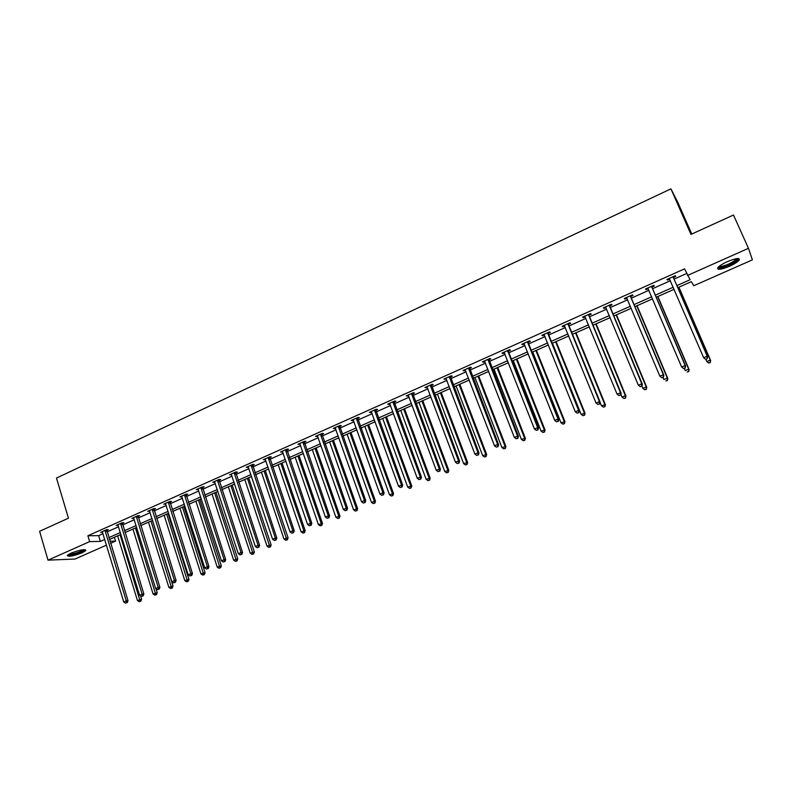 <?xml version="1.0" encoding="UTF-8"?>
<svg xmlns="http://www.w3.org/2000/svg" width="792" height="792" viewBox="0 0 792 792"><rect width="100%" height="100%" fill="white"/><g stroke="black" fill="none" stroke-linecap="round" stroke-linejoin="round"><path stroke-width="1.19" d="M70.953 553.182C79.933 549.826 84.892 548.945 85.833 550.549L82.17 552.806C73.27 556.142 68.32 557.024 67.33 555.439L70.953 553.182M727.432 261.617C736.075 258.133 739.995 257.638 739.193 260.123C737.669 261.974 734.422 264.023 729.472 266.28C720.908 269.735 717.008 270.22 717.77 267.745C719.255 265.934 722.472 263.885 727.432 261.617M691.763 234.036L677.883 202.505L670.933 188.862L56.489 478.061L68.439 518.176L39.6 531.323L48.005 560.152L89.654 541.619L100.376 541.411L104.772 539.461M670.933 188.862L690.961 234.402L733.491 215.018L748.47 248.312L752.4 259.855L693.822 285.724L691.307 281.675L677.754 287.684M114.394 537.283L115.573 541.124L110.543 543.342M106.484 545.134L75.002 559.033L48.005 560.152M676.853 285.615L690.109 279.734L684.585 268.854L87.892 535.768L98.634 535.639L103.019 533.689M107.059 531.887L118.582 526.749M122.611 524.957L134.303 519.74M138.333 517.948L150.183 512.662M154.202 510.87L166.221 505.514M170.23 503.722L182.427 498.287M186.427 496.505L198.792 490.99M202.792 489.208L215.335 483.615M219.315 481.843L232.036 476.17M236.016 474.398L248.916 468.646M252.886 466.874L265.983 461.043M269.933 459.271L283.219 453.351M287.159 451.598L300.633 445.589M304.573 443.837L318.236 437.738M322.166 435.986L336.036 429.808M339.946 428.066L354.014 421.79M357.915 420.057L372.19 413.681M376.071 411.959L390.565 405.494M394.436 403.772L409.137 397.218M412.998 395.495L427.918 388.842M431.759 387.13L446.896 380.378M450.727 378.675L466.092 371.824M469.903 370.121L485.506 363.172M489.298 361.479L505.128 354.42M508.909 352.737L524.977 345.569M528.739 343.896L545.054 336.62M548.787 334.957L565.349 327.571M569.072 325.908L585.882 318.414M589.585 316.77L606.652 309.157M610.335 307.514L627.67 299.792M631.323 298.158L648.925 290.317M652.558 288.694L670.428 280.724M674.042 279.111L686.614 273.507M673.527 277.418L675.774 276.418L675.299 275.715L666.973 279.428L667.478 280.13L669.715 279.13M652.054 287.011L654.271 286.021L653.737 285.338L645.52 289.011L646.074 289.684L648.242 288.714M630.828 296.485L633.026 295.505L632.432 294.852L624.304 298.485L624.918 299.119L626.997 298.198M609.85 305.851L612.018 304.88L611.374 304.257L603.336 307.85L603.999 308.454L605.989 307.563M589.109 315.107L591.248 314.147L590.555 313.563L582.605 317.107L583.328 317.681L585.229 316.83M568.606 324.255L570.715 323.314L569.973 322.75L562.112 326.255L562.884 326.809L564.706 325.997M548.331 333.303L550.42 332.373L549.618 331.838L541.857 335.303L542.678 335.828L544.421 335.056M528.284 342.253L530.353 341.332L529.501 340.827L521.819 344.253L522.69 344.748L524.353 344.005M508.464 351.103L510.503 350.193L509.603 349.708L502.009 353.103L502.93 353.569L504.514 352.856M488.862 359.855L490.882 358.944L489.931 358.499L482.427 361.845L483.387 362.291L484.902 361.617M469.468 368.508L471.478 367.607L470.478 367.181L463.053 370.498L464.062 370.913L465.498 370.28M450.302 377.061L452.281 376.18L451.242 375.774L443.896 379.051L446.312 378.843M431.343 385.526L433.293 384.655L432.214 384.268L424.948 387.516L427.343 387.308M412.582 393.891L414.523 393.03L413.394 392.674L406.207 395.881L408.573 395.683M394.03 402.178L395.95 401.316L394.772 400.99L387.664 404.168L390.01 403.969M375.675 410.365L377.576 409.523L376.358 409.216L369.329 412.355L371.636 412.167M357.519 418.473L359.39 417.632L358.142 417.354L351.183 420.453L353.47 420.275M339.56 426.492L341.411 425.66L340.115 425.403L333.234 428.472L335.501 428.304M321.78 434.422L323.621 433.6L322.285 433.363L315.473 436.402L317.711 436.243M304.197 442.273L306.009 441.461L304.643 441.243L297.911 444.253L300.118 444.094M286.793 450.044L288.595 449.242L287.189 449.044L280.517 452.014L282.704 451.866M269.577 457.727L271.349 456.935L269.914 456.756L263.31 459.697L265.478 459.558M252.529 465.33L254.291 464.548L252.816 464.389L246.282 467.31L248.421 467.161M235.669 472.864L237.412 472.082L235.897 471.943L229.433 474.834L231.551 474.695M218.968 480.308L220.701 479.546L219.146 479.427L212.761 482.278L214.85 482.15M202.445 487.684L204.158 486.922L202.574 486.823L196.248 489.654L198.317 489.535M186.09 494.99L187.783 494.228L186.169 494.149L179.913 496.95L181.962 496.832M169.904 502.217L171.577 501.465L169.934 501.405L163.736 504.177L165.756 504.058M153.876 509.365L155.539 508.622L153.856 508.583L147.718 511.325L149.728 511.216M138.016 516.443L139.649 515.721L137.947 515.691L131.868 518.404L133.858 518.305M122.305 523.462L123.928 522.74L122.196 522.72L116.176 525.413L118.137 525.314M106.752 530.402L108.356 529.68L106.593 529.69L100.633 532.353L102.584 532.264M87.892 535.768L89.654 541.619M687.466 275.477L748.47 248.312M108.811 537.669L120.354 532.541M124.403 530.749L136.105 525.561M140.135 523.769L152.014 518.503M156.034 516.711L168.082 511.375M172.092 509.593L184.308 504.167M188.318 502.385L200.703 496.891M204.712 495.119L217.275 489.545M221.265 487.773L234.006 482.11M237.996 480.348L250.925 474.616M254.895 472.844L268.013 467.032M271.973 465.27L285.278 459.37M289.228 457.618L302.732 451.618M306.672 449.876L320.364 443.797M324.294 442.055L338.184 435.887M342.104 434.155L356.202 427.898M360.113 426.165L374.418 419.819M378.309 418.087L392.822 411.642M396.703 409.929L411.434 403.385M415.295 401.673L430.244 395.04M434.095 393.337L449.262 386.605M453.093 384.902L468.498 378.071M472.309 376.378L487.941 369.438M491.743 367.755L507.603 360.716M511.384 359.033L527.492 351.895M531.254 350.222L547.599 342.966M551.351 341.303L567.943 333.937M571.676 332.284L588.515 324.809M592.228 323.166L609.325 315.572M613.018 313.939L630.383 306.237M634.055 304.603L651.687 296.782M655.331 295.168L673.23 287.219M109.9 541.233L115.573 541.124M674.121 289.288L656.212 297.228M652.558 298.841L634.917 306.652M631.244 308.286L613.869 315.978M610.177 317.622L593.069 325.195M589.357 326.849L572.497 334.313M568.765 335.966L552.163 343.322M548.411 344.985L532.056 352.232M528.294 353.895L512.177 361.033M508.395 362.716L492.515 369.745M488.713 371.438L473.081 378.358M469.26 380.051L453.846 386.882M450.014 388.585L434.838 395.307M430.987 397.01L416.028 403.643M412.157 405.356L397.416 411.88M393.535 413.602L379.012 420.037M375.121 421.76L360.805 428.106M356.895 429.838L342.797 436.085M338.877 437.818L324.967 443.985M321.037 445.728L307.336 451.796M303.395 453.539L289.892 459.528M285.932 461.281L272.616 467.171M268.656 468.933L255.529 474.745M251.559 476.507L238.62 482.239M234.64 484.001L221.889 489.654M217.889 491.426L205.316 496.99M201.316 498.772L188.922 504.257M184.912 506.038L172.686 511.454M168.666 513.236L156.618 518.572M152.589 520.354L140.719 525.621M136.679 527.403L124.968 532.59M120.928 534.382L109.375 539.5M98.634 535.639L100.376 541.411M667.141 279.358L667.478 280.13M645.747 288.912L646.074 289.684M624.591 298.356L624.918 299.119M603.682 307.692L603.999 308.454M583.011 316.929L583.328 317.681M562.577 326.057L562.884 326.809M542.371 335.075L542.678 335.828M522.393 343.995L522.69 344.748M502.643 352.816L502.93 353.569M483.1 361.548L483.387 362.291M463.785 370.171L464.062 370.913M444.678 378.705L444.955 379.447M425.769 387.149L426.047 387.882M407.078 395.495L407.355 396.228M388.585 403.752L388.852 404.484M370.29 411.929L370.557 412.652M352.192 420.007L352.46 420.73M334.293 428.007L334.541 428.729M316.572 435.917L316.83 436.639M299.039 443.748L299.287 444.46M281.695 451.49L281.942 452.202M264.528 459.162L264.766 459.875M247.54 466.745L247.777 467.458M230.729 474.25L230.957 474.962M214.088 481.685L214.315 482.387M197.614 489.04L197.842 489.743M181.309 496.327L181.536 497.02M165.172 503.534L165.389 504.227M149.193 510.672L149.411 511.365M133.373 517.73L133.581 518.423M117.711 524.73L117.919 525.413M102.208 531.65L102.416 532.343M705.761 359.37L707.187 358.776L705.761 359.37L703.662 357.727L669.22 278.428M705.603 359.172L703.662 357.727L707.216 356.232L707.602 356.717L673.646 278.18L673.527 276.507M673.052 276.715L707.216 356.232L707.028 358.578M669.755 279.17L669.052 278.507M707.187 358.776L707.602 356.717M705.85 359.33L706.801 361.538L710.276 360.073L710.652 360.538L678.902 287.169M710.087 362.37L708.701 362.954L710.246 362.558L710.276 360.073L678.764 287.229M708.85 363.132L706.801 361.538L708.701 362.954M710.652 360.538L710.246 362.558M737.461 258.538L737.58 258.944C737.718 261.113 724.997 267.419 720.225 267.567L718.443 266.993M719.116 266.399L720.512 266.577C726.987 265.261 732.244 262.805 736.303 259.192L736.56 258.647M719.087 268.25C723.977 268.082 736.758 262.112 738.659 259.103L738.926 258.628M84.388 549.648L81.15 551.925C74.676 554.449 70.369 555.341 68.241 554.628M69.082 554.103C71.805 554.281 75.656 553.37 80.626 551.371L83.437 549.697M67.459 555.271C70.736 555.558 75.547 554.43 81.863 551.905L85.427 549.757M683.753 368.627L685.149 368.032L683.753 368.627L681.635 367.003L647.727 288.021M683.565 368.448L681.635 367.003L685.149 365.518L685.595 365.983L652.163 287.763L652.054 286.09M651.519 286.328L685.149 365.518L684.971 367.854M648.202 288.615L647.628 288.07M685.149 368.032L685.595 365.983M661.993 377.774L663.389 377.19L661.993 377.774L659.865 376.17L626.492 297.505M661.795 377.606L659.865 376.17L663.33 374.705L663.844 375.141L630.937 297.238L630.828 295.574M630.234 295.832L663.33 374.705L663.181 377.022M663.389 377.19L663.844 375.141M684.308 368.389L685.248 370.587L688.684 369.141L689.119 369.577L657.855 296.495M688.515 371.418L687.139 371.993L688.684 371.587L688.684 369.141L657.647 296.584M689.119 369.577L688.684 371.587M663.013 377.338L663.943 379.526L667.339 378.101L667.824 378.517L637.045 305.712M667.181 380.358L665.824 380.922L667.379 380.516L667.339 378.101L636.778 305.831M667.824 378.517L667.379 380.516M609.197 305.227L641.777 383.783L638.342 385.229L605.504 306.88M609.85 304.94L609.959 306.593L642.342 384.189L641.777 383.783L641.639 386.08L640.273 386.654L641.639 386.08M641.866 386.239L642.342 384.189M638.342 385.229L640.273 386.654M588.407 314.513L620.473 392.763L617.077 394.188L584.743 316.147M589.109 314.206L589.208 315.85L621.096 393.139L620.473 392.763L620.354 395.03L618.997 395.594L620.354 395.03M620.601 395.178L621.096 393.139M617.077 394.188L618.997 395.594M567.844 323.7L599.415 401.633L596.059 403.039L564.231 325.314M568.606 323.364L568.706 324.997L600.088 401.98L599.415 401.633L599.316 403.88L597.97 404.445L599.316 403.88M599.584 404.019L600.088 401.98M596.059 403.039L597.97 404.445M641.906 386.06L642.876 388.367L646.232 386.961L646.777 387.347L616.463 314.83M646.094 389.199L644.757 389.753L646.312 389.347L646.232 386.961L616.146 314.978M644.757 389.753L642.876 388.367M646.777 387.347L646.312 389.347M620.849 394.188L622.047 397.109L625.373 395.713L625.967 396.079L596.119 323.849M625.254 397.93L623.928 398.485L625.492 398.069L625.373 395.713L595.742 324.017M623.928 398.485L622.047 397.109M625.967 396.079L625.492 398.069M600.029 402.237L601.465 405.752L605.395 404.712L576.002 332.759M604.643 406.573L603.326 407.118L604.9 406.702L604.741 404.375L575.566 332.947M603.326 407.118L601.465 405.752M605.395 404.712L604.9 406.702M552.44 343.203L581.11 414.295L585.05 413.246L556.103 341.58M584.268 415.117L582.971 415.661L584.546 415.236L584.347 412.939L555.618 341.788M582.971 415.661L581.11 414.295M585.05 413.246L584.546 415.236M532.749 351.925L560.974 422.75L564.943 421.681L536.422 350.292M564.112 423.562L562.835 424.096L564.419 423.671L564.191 421.403L535.887 350.529M562.835 424.096L560.974 422.75M564.943 421.681L564.419 423.671M513.266 360.558L541.075 431.105L545.044 430.036L516.958 358.915M544.193 431.907L542.926 432.442L544.51 432.016L544.243 429.769L516.374 359.182M542.926 432.442L541.075 431.105M545.044 430.036L544.51 432.016M494 369.092L521.384 439.362L525.373 438.283L497.713 367.448M524.482 440.174L523.235 440.698L524.829 440.263L524.522 438.045L497.069 367.726M523.235 440.698L521.384 439.362M525.373 438.283L524.829 440.263M474.943 377.537L501.92 447.539L505.92 446.45L478.665 375.883M504.999 448.341L503.752 448.856L505.355 448.421L505.019 446.233L477.982 376.19M503.752 448.856L501.92 447.539M505.92 446.45L505.355 448.421M456.093 385.892L482.665 455.618L486.674 454.529L459.835 384.229M485.724 456.42L484.496 456.935L486.1 456.499L485.734 454.331L459.103 384.556M484.496 456.935L482.665 455.618M486.674 454.529L486.1 456.499M437.441 394.149L463.617 463.617L467.646 462.508L441.193 392.486M466.656 464.409L465.439 464.924L467.052 464.478L466.656 462.34L440.421 392.832M465.439 464.924L463.617 463.617M467.646 462.508L467.052 464.478M418.988 402.326L444.777 471.527L448.817 470.408L422.76 400.653M447.797 472.319L446.599 472.824L448.213 472.378L447.787 470.26L421.938 401.019M446.599 472.824L444.777 471.527M448.817 470.408L448.213 472.378M400.742 410.414L426.136 479.348L430.185 478.229L404.524 408.731M429.145 480.14L427.957 480.635L429.571 480.19L429.115 478.101L403.653 409.118M427.957 480.635L426.136 479.348M430.185 478.229L429.571 480.19M382.675 418.414L407.702 487.09L411.761 485.961L386.476 416.731M410.692 487.872L409.513 488.367L411.137 487.912L410.642 485.852L385.555 417.137M409.513 488.367L407.702 487.09M411.761 485.961L411.137 487.912M364.805 426.334L389.466 494.743L393.525 493.614L368.617 424.641M392.426 495.525L391.268 496.01L392.891 495.564L392.377 493.525L367.656 425.066M391.268 496.01L389.466 494.743M393.525 493.614L392.891 495.564M347.124 434.165L371.418 502.316L375.487 501.178L350.945 432.472M374.359 503.098L373.21 503.583L374.844 503.128L374.289 501.108L349.945 432.917M373.21 503.583L371.418 502.316M375.487 501.178L374.844 503.128M329.62 441.926L353.559 509.82L357.637 508.672L333.452 440.223M356.489 510.592L355.351 511.068L356.984 510.612L356.41 508.622L332.412 440.689M355.351 511.068L353.559 509.82M357.637 508.672L356.984 510.612M312.296 449.599L335.887 517.235L339.976 516.077L316.147 447.896M338.798 518.008L337.669 518.483L339.313 518.018L338.709 516.047L315.067 448.371M337.669 518.483L335.887 517.235M339.976 516.077L339.313 518.018M295.159 457.192L318.404 524.571L322.502 523.413L299.01 455.479M321.295 525.343L320.176 525.809L321.819 525.343L321.295 525.343L321.186 523.403L297.891 455.974M320.176 525.809L318.404 524.571M322.502 523.413L321.819 525.343M278.19 464.706L301.099 531.838L305.207 530.67L282.061 462.993M303.97 532.6L302.871 533.066L304.514 532.6L303.97 532.6L303.861 530.68L280.903 463.508M302.871 533.066L301.099 531.838M305.207 530.67L304.514 532.6M547.519 332.779L578.596 410.395L575.279 411.791L543.946 334.373M548.331 332.412L548.42 334.046L579.328 410.721L578.596 410.395L578.516 412.622L577.19 413.177L578.516 412.622M578.803 412.751L579.328 410.721M575.279 411.791L577.19 413.177M527.423 341.748L558.023 419.057L554.746 420.443L523.888 343.332M528.284 341.362L528.373 342.986L558.806 419.364L558.023 419.057L557.954 421.275L556.637 421.819L557.954 421.275M558.271 421.384L558.806 419.364M554.746 420.443L556.637 421.819M507.553 350.628L537.679 427.63L534.442 428.997L504.058 352.183M508.464 350.222L508.553 351.836L538.511 427.898L537.679 427.63L537.629 429.818L536.332 430.363L537.629 429.818M537.956 429.927L538.511 427.898M534.442 428.997L536.332 430.363M487.902 359.4L517.562 436.105L514.364 437.451L484.447 360.944M488.862 358.974L518.453 436.352L517.562 436.105L517.523 438.273L516.245 438.808L517.523 438.273M517.879 438.372L518.453 436.352M514.364 437.451L516.245 438.808M468.468 368.082L497.673 444.48L494.505 445.807L465.053 369.607M469.478 367.627L498.613 444.698L497.673 444.48L497.653 446.629L496.386 447.163L497.653 446.629M498.029 446.718L498.613 444.698M494.505 445.807L496.386 447.163M449.252 376.665L478.012 452.757L474.883 454.073L445.876 378.17M450.311 376.19L478.992 452.955L478.012 452.757L478.002 454.895L476.754 455.42L478.002 454.895M478.398 454.974L478.992 452.955M474.883 454.073L476.754 455.42M430.244 385.15L458.568 460.944L455.469 462.251L426.908 386.644M431.353 384.655L459.598 461.122L458.568 460.944L458.578 463.063L457.34 463.587L458.578 463.063M458.984 463.132L459.598 461.122M455.469 462.251L457.34 463.587M411.454 393.545L439.332 469.042L436.273 470.339L408.137 395.02M412.592 393.03L440.411 469.201L439.332 469.042L439.362 471.141L438.134 471.656L439.362 471.141M439.788 471.2L440.411 469.201M436.273 470.339L438.134 471.656M392.852 401.851L420.314 477.051L417.285 478.328L389.585 403.306M394.04 401.316L421.433 477.19L420.314 477.051L420.354 479.14L419.146 479.645L420.354 479.14M420.8 479.19L421.433 477.19M417.285 478.328L419.146 479.645M374.458 410.068L401.504 484.981L398.505 486.238L371.22 411.513M375.695 409.513L402.663 485.09L401.504 484.981L401.554 487.04L400.356 487.545L401.554 487.04M402.019 487.08L402.663 485.09M398.505 486.238L400.356 487.545M356.261 418.186L382.902 492.812L379.932 494.06L353.064 419.621M357.538 417.622L384.1 492.901L382.902 492.812L382.962 494.861L381.774 495.356L382.962 494.861M383.447 494.891L384.1 492.901M379.932 494.06L381.774 495.356M338.263 426.235L364.488 500.564L361.558 501.801L335.095 427.65M339.57 425.641L365.736 500.633L364.488 500.564L364.567 502.593L363.399 503.088L364.567 502.593M365.072 502.623L365.736 500.633M361.558 501.801L363.399 503.088M320.443 434.184L346.282 508.236L343.391 509.454L317.315 435.59M321.8 433.58L347.569 508.286L346.282 508.236L346.381 510.246L345.213 510.731L346.381 510.246M346.896 510.266L347.569 508.286M343.391 509.454L345.213 510.731M302.821 442.055L328.274 515.82L325.403 517.028L299.723 443.441M304.217 441.431L329.601 515.849L328.274 515.82L328.373 517.819L327.235 518.295L328.373 517.819M328.908 517.829L329.601 515.849M325.403 517.028L327.235 518.295M285.387 449.846L310.454 523.324L307.613 524.522L282.318 451.212M286.813 449.203L311.82 523.334L310.454 523.324L310.573 525.304L309.434 525.779L310.573 525.304M311.117 525.304L311.82 523.334M307.613 524.522L309.434 525.779M268.132 457.548L292.822 530.749L290.02 531.927L265.092 458.905M269.597 456.895L294.228 530.739L292.822 530.749L292.951 532.719L291.832 533.184L292.951 532.719M293.515 532.709L294.228 530.739M290.02 531.927L291.832 533.184M251.054 465.181L275.378 538.095L272.596 539.263L248.044 466.518M252.549 464.508L276.824 538.065L275.378 538.095L275.517 540.045L274.408 540.51L275.517 540.045M276.091 540.035L276.824 538.065M272.596 539.263L274.408 540.51M234.145 472.725L258.113 545.361L255.37 546.52L231.175 474.052M235.689 472.042L259.598 545.322L258.113 545.361L258.271 547.302L257.162 547.767L258.271 547.302M258.855 547.282L259.598 545.322M255.37 546.52L257.162 547.767M217.424 480.2L241.035 552.559L238.313 553.707L214.483 481.506M218.998 479.497L242.55 552.499L241.035 552.559L241.194 554.479L240.105 554.935L241.194 554.479M241.798 554.449L242.55 552.499M238.313 553.707L240.105 554.935M200.871 487.585L224.126 559.677L221.433 560.815L197.95 488.892M202.475 486.872L225.67 559.597L224.126 559.677L224.304 561.587L223.225 562.033L224.304 561.587M224.918 561.548L225.67 559.597M221.433 560.815L223.225 562.033M184.477 494.911L207.395 566.726L204.732 567.844L181.596 496.198M186.12 494.178L208.979 566.626L207.395 566.726L207.583 568.616L206.514 569.062L207.583 568.616M208.217 568.577L208.979 566.626M204.732 567.844L206.514 569.062M168.26 502.148L190.842 573.695L188.199 574.814L165.399 503.425M169.934 501.405L192.456 573.586L190.842 573.695L191.03 575.576L189.981 576.022L191.03 575.576M191.684 575.527L192.456 573.586M188.199 574.814L189.981 576.022M152.203 509.325L174.448 580.605L171.844 581.704L149.371 510.583M153.905 508.583L176.091 580.467L174.448 580.605L174.656 582.466L173.606 582.902L174.656 582.466M175.309 582.407L176.091 580.467M171.844 581.704L173.606 582.902M136.303 516.424L158.232 587.436L155.648 588.525L133.511 517.671M138.036 515.691L159.905 587.288L158.232 587.436L158.44 589.278L157.41 589.713L158.44 589.278M159.113 589.218L159.905 587.288M155.648 588.525L157.41 589.713M120.572 523.453L142.164 594.198L139.61 595.277L117.8 524.69M122.324 522.73L143.877 594.03L142.164 594.198L142.392 596.029L141.372 596.455L142.392 596.029M143.075 595.96L143.877 594.03M139.61 595.277L141.372 596.455M261.4 472.151L283.972 539.025L288.09 537.857L265.28 470.428M286.833 539.788L285.734 540.253L287.387 539.778L286.833 539.788L264.082 470.963M285.734 540.253L283.972 539.025M288.09 537.857L287.387 539.778M244.778 479.516L267.023 546.143L271.141 544.965L248.658 477.794M269.864 546.906L268.785 547.361L270.428 546.886L269.864 546.906L247.431 478.338M268.785 547.361L267.023 546.143M271.141 544.965L270.428 546.886M228.324 486.803L250.242 553.182L254.371 552.004L232.214 485.08M253.074 553.945L251.995 554.39L253.648 553.915L253.074 553.945L230.947 485.635M251.995 554.39L250.242 553.182M254.371 552.004L253.648 553.915M212.038 494.02L233.64 560.152L237.768 558.964L215.939 492.287M236.452 560.914L235.382 561.35L237.046 560.875L236.452 560.914L214.632 492.872M235.382 561.35L233.64 560.152M237.768 558.964L237.046 560.875M195.911 501.168L217.196 567.052L221.344 565.864L199.822 499.435M219.988 567.805L218.939 568.25L220.602 567.765L219.988 567.805L198.485 500.019M218.939 568.25L217.196 567.052M221.344 565.864L220.602 567.765M179.942 508.236L200.92 573.883L205.069 572.685L183.863 506.504M203.702 574.636L202.663 575.071L204.326 574.586L203.702 574.636L182.487 507.108M202.663 575.071L200.92 573.883M205.069 572.685L204.326 574.586M164.132 515.245L184.813 580.645L188.971 579.447L168.062 513.503M187.575 581.397L186.546 581.823L188.209 581.348L187.575 581.397L166.657 514.127M186.546 581.823L184.813 580.645M188.971 579.447L188.209 581.348M148.48 522.176L168.864 587.347L173.022 586.139L152.41 520.433M171.607 588.09L170.597 588.515L172.26 588.03L171.607 588.09L150.975 521.067M170.597 588.515L168.864 587.347M173.022 586.139L172.26 588.03M132.977 529.046L153.074 593.97L157.232 592.763L155.994 588.763M155.806 594.713L154.796 595.139L156.46 594.653L155.806 594.713L135.452 527.947M154.796 595.139L153.074 593.97M157.232 592.763L156.46 594.653M104.989 530.412L126.274 600.89L123.74 601.96L102.247 531.63M106.771 529.69L128.007 600.712L126.274 600.89L126.502 602.712L125.492 603.138L126.502 602.712M127.205 602.643L128.007 600.712M123.74 601.96L125.492 603.138M117.632 535.847L137.442 600.534L141.6 599.316L140.56 595.911M140.154 601.277L139.154 601.692L140.818 601.207L140.154 601.277L120.077 534.758M139.154 601.692L137.442 600.534M141.6 599.316L140.818 601.207M673.052 276.943L673.537 277.645M673.16 277.477L673.646 278.18M651.519 286.555L652.054 287.239M651.628 287.09L652.163 287.763M630.234 296.06L630.828 296.703M630.343 296.594L630.937 297.238M609.197 305.455L609.85 306.068M609.305 305.979L609.959 306.593M588.407 314.741L589.109 315.325M588.505 315.265L589.208 315.85M567.844 323.918L568.597 324.482M567.943 324.443L568.706 324.997M547.519 332.996L548.331 333.531M547.618 333.521L548.42 334.046M527.423 341.976L528.284 342.471M527.522 342.49L528.373 342.986M507.553 350.846L508.454 351.321M507.642 351.361L508.553 351.836M487.902 359.618L488.852 360.073M487.991 360.132L488.951 360.578M468.468 368.3L469.468 368.716M468.557 368.805L469.557 369.23M449.252 376.873L450.302 377.279M449.341 377.388L450.391 377.784M430.244 385.367L431.333 385.734M430.333 385.872L431.422 386.239M411.444 393.763L412.582 394.109M411.533 394.258L412.662 394.614M392.852 402.059L394.03 402.385M392.931 402.564L394.109 402.89M374.458 410.276L375.675 410.583M374.537 410.771L375.755 411.078M356.261 418.404L357.519 418.681M356.341 418.899L357.598 419.176M338.253 426.442L339.55 426.7M338.332 426.938L339.629 427.195M320.443 434.392L321.78 434.63M320.522 434.887L321.859 435.125M302.821 442.263L304.187 442.481M302.89 442.758L304.267 442.966M285.377 450.054L286.793 450.242M285.457 450.539L286.862 450.737M268.122 457.756L269.567 457.934M268.201 458.241L269.646 458.42M251.044 465.379L252.529 465.538M251.114 465.864L252.599 466.023M234.145 472.933L235.66 473.062M234.214 473.408L235.729 473.547M217.414 480.397L218.968 480.516M217.483 480.883L219.037 480.992M200.861 487.793L202.445 487.892M200.93 488.268L202.514 488.367M184.477 495.109L186.09 495.188M184.546 495.584L186.16 495.663M168.25 502.356L169.904 502.415M168.32 502.831L169.963 502.89M152.193 509.523L153.876 509.563M152.262 509.998L153.935 510.038M136.303 516.622L138.006 516.641M136.363 517.087L138.065 517.117M120.562 523.651L122.295 523.661M120.622 524.116L122.364 524.126M104.98 530.61L106.742 530.6M105.039 531.076L106.801 531.066M736.699 258.628L737.58 258.944"/></g></svg>
